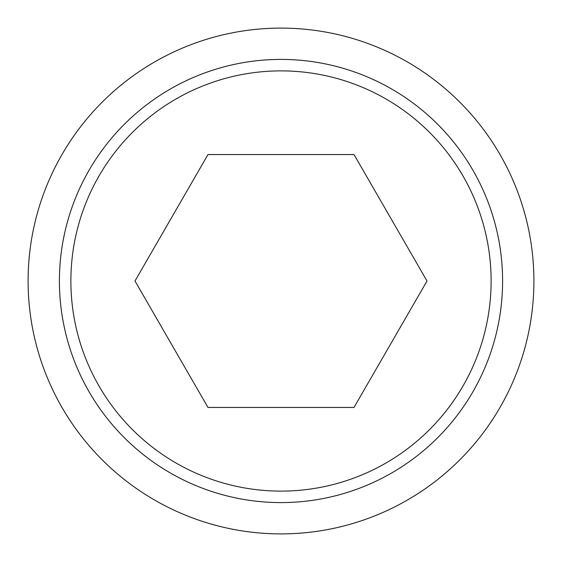<?xml version="1.0" encoding="UTF-8"?>
<svg xmlns="http://www.w3.org/2000/svg" width="562" height="562" viewBox="0 0 562 562"><rect width="100%" height="100%" fill="white"/><g stroke="black" fill="none" stroke-linecap="round" stroke-linejoin="round"><path stroke-width="0.84" d="M28.1 281A252.9 252.9 0 0 0 281 533.9A252.9 252.9 0 0 0 533.9 281A252.9 252.9 0 0 0 281 28.1A252.9 252.9 0 0 0 28.1 281M502.59 281A221.59 221.59 0 0 1 281 502.59A221.59 221.59 0 0 1 59.41 281A221.59 221.59 0 0 1 281 59.41A221.59 221.59 0 0 1 502.59 281M281 70.882A210.118 210.118 0 0 0 70.882 281A210.118 210.118 0 0 0 281 491.118A210.118 210.118 0 0 0 491.118 281A210.118 210.118 0 0 0 281 70.882M427.015 281L354.004 407.45L207.996 407.45L134.985 281L207.996 154.55L354.004 154.55L427.015 281"/></g></svg>
